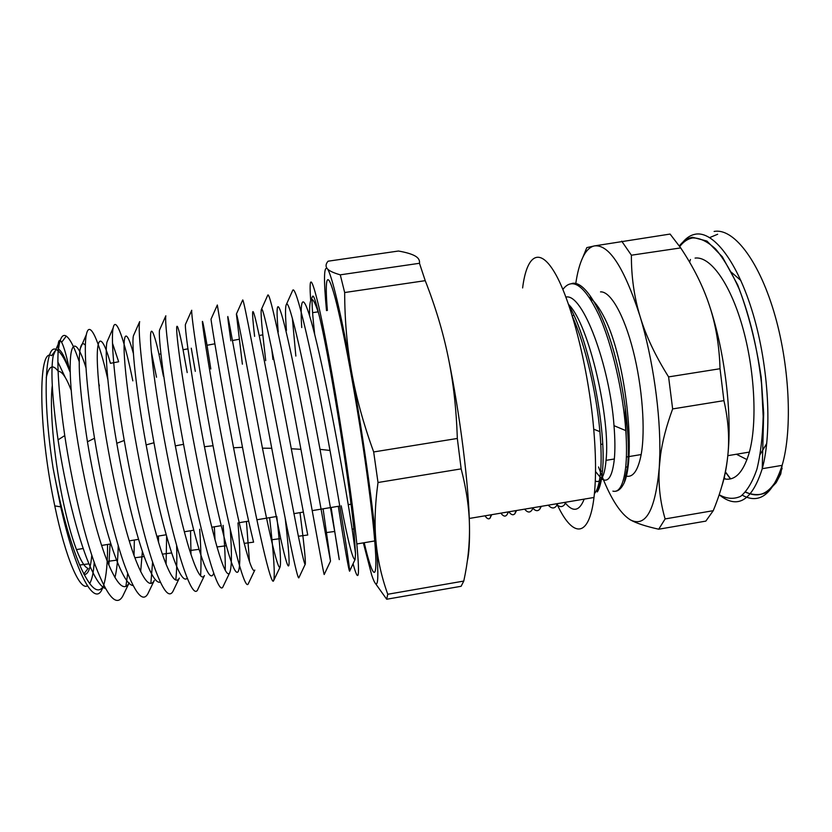 <?xml version="1.0" encoding="UTF-8"?>
<svg xmlns="http://www.w3.org/2000/svg" width="832" height="832" viewBox="0 0 832 832"><rect width="100%" height="100%" fill="white"/><g stroke="black" fill="none" stroke-linecap="round" stroke-linejoin="round"><path stroke-width="1.25" d="M626.278 438.901L625.123 405.964M615.638 491.234C618.925 490.745 621.774 487.926 624.198 482.778C636.22 456.175 625.726 359.746 604.895 318.625C599.612 308.121 594.433 301.018 589.368 297.326M575.682 284.19C577.252 273.031 579.634 264.077 582.837 257.317C586.03 250.671 589.919 246.865 594.506 245.898C609.045 244.202 624.198 267.613 639.974 316.129C652.829 358.186 660.743 413.93 659.786 454.969L659.298 467.272C655.387 510.266 645.736 527.779 630.334 519.844C620.693 513.833 611.374 499.616 602.389 477.194M601.921 476.018L598.52 466.95M591.916 299.458L591.417 300.55M624.468 475.509L626.09 476.091M626.153 476.112C633.058 477.682 638.061 470.506 641.17 454.553C645.59 430.31 642.366 386.63 633.131 350.522C623.917 314.34 610.345 291.148 600.527 291.876M572.697 317.148C585.478 345.54 596.627 393.474 599.893 431.652C601.255 447.366 601.494 460.585 600.61 471.307C599.591 482.924 597.522 490.36 594.412 493.605M562.879 289.432C572.458 276.744 584.449 285.251 598.853 314.933C612.206 344.458 623.168 392.527 625.799 430.612C626.787 444.985 626.756 457.163 625.695 467.137C623.542 484.796 619.268 492.794 612.893 491.13M568.932 305.458C589.659 340.506 606.83 431.309 602.451 470.995C601.557 481.187 599.83 488.166 597.272 491.941L601.505 478.733C599.716 481.333 597.646 482.113 595.286 481.062M571.771 283.504C583.346 280.29 599.966 305.084 612.342 346.497C624.718 387.816 630.656 439.046 627.536 466.835L624.198 482.778M568.578 304.429C589.42 324.657 610.719 420.077 606.05 460.356C605.27 469.269 603.751 475.394 601.505 478.733M569.795 308.006L570.346 306.55M595.535 471.546L601.484 478.754C608.067 483.309 612.352 476.726 614.349 458.983C615.181 449.914 615.066 438.807 614.006 425.672C609.846 366.236 582.837 292.729 565.926 297.086M630.334 519.844C636.064 523.141 645.518 526.271 658.715 529.214L705.838 521.113L713.242 510.682L665.122 518.929C660.161 501.946 658.216 484.734 659.298 467.272L660.504 455.27C662.407 441.272 666.453 425.828 672.641 408.928L723.923 400.639C728.364 420.046 729.643 438.454 727.782 455.863C726.003 473.013 721.302 490.922 713.69 509.59L713.242 510.682M658.715 529.214L665.122 518.929M672.641 408.928L668.595 376.896C655.273 355.701 645.736 335.452 639.974 316.129C634.14 296.785 631.28 276.474 631.394 255.206L680.701 247.915C693.534 267.166 703.113 286.354 709.415 305.5C715.77 324.584 719.316 345.654 720.034 368.732L723.923 400.639M720.034 368.732L668.595 376.896M680.701 247.915L670.082 234.062L594.506 245.898L586.799 247.614L585.489 250.827M631.394 255.206L621.691 241.145M721.625 486.866C724.454 478.421 726.502 468.083 727.782 455.863C732.358 414.118 724.838 351.51 709.415 305.5M723.954 478.785C734.978 481.312 743.454 472.41 749.393 452.078C757.505 422.427 754.749 369.138 742.238 325.874C729.758 282.516 710.018 256.017 695.084 258.086M565.24 502.923C573.071 512.522 579.394 511.254 584.189 499.117M58.011 354.411L58.167 344.261C58.739 339.851 59.894 339.196 61.63 342.295C64.002 346.684 66.747 356.45 69.867 371.613M57.918 350.584L56.181 349.565C44.855 342.909 42.162 397.831 53.123 468.374L60.715 506.834C75.431 572.894 94.349 607.225 102.066 589.264L103.844 585.562M103.688 585.229C106.371 576.254 107.661 562.661 107.557 544.461M79.238 361.733C74.464 347.433 70.148 338.894 66.29 336.107C61.942 333.278 59.176 339.394 58.001 354.442C57.377 373.256 59.623 400.296 64.75 435.573C71.739 482.269 83.793 534.009 95.347 565.51C107.442 596.95 116.574 607.152 122.751 596.138L123.302 595.005M87.412 585.822C79.83 590.803 65.562 558.137 54.777 505.898L53.903 501.644C38.064 425.1 38.241 347.11 51.594 355.68L56.181 349.565M57.907 362.045L65.343 377.614M94.214 562.37C93.506 572.707 91.988 579.79 89.638 583.617M69.607 370.947C65.593 360.745 61.828 354.058 58.302 350.896M491.702 514.686L489.975 518.253C488.602 519.522 486.949 518.71 485.014 515.809M516.578 510.494L514.904 513.698C513.209 515.549 511.181 514.925 508.81 511.805M541.351 506.334L539.843 509.059C537.794 511.545 535.35 511.129 532.501 507.822M566.01 502.185L564.772 504.338C562.338 507.499 559.447 507.343 556.109 503.849M548.257 505.17C552.126 509.361 555.308 508.83 557.794 503.558M524.618 509.142C528.143 513.396 530.972 512.928 533.104 507.718M500.885 513.136C504.067 517.462 506.542 517.046 508.3 511.888M125.892 586.362L127.681 573.57M107.827 379.361C99.018 340.444 89.523 318.978 86.372 334.526C83.616 346.954 86.258 387.754 94.515 438.246C101.941 483.85 113.266 532.646 123.687 562.754C134.514 592.748 142.563 603.117 147.826 593.871L148.366 592.748M150.852 583.388L152.599 562.141M132.818 380.848C124.509 339.758 115.721 314.974 113.162 327.912C110.677 338.697 114.504 384.332 124.238 440.45C131.893 484.775 142.459 530.899 151.798 559.718C161.46 588.474 168.49 599.061 172.89 591.49L173.42 590.398M175.77 579.987C176.779 571.345 177.06 559.926 176.623 545.719M156.52 377.239L151.351 351.926M139.662 321.641L139.662 321.641C137.561 330.304 142.792 380.952 153.972 442.749C169.905 532.73 191.922 605.602 198.006 589.004L198.453 588.058M200.606 575.827C201.344 564.439 201.032 548.912 199.68 529.225M213.699 573.175C211.193 580.622 206.315 572.676 199.066 549.328C191.277 522.995 183.373 488.498 175.334 445.858C164.06 385.996 158.049 336.17 159.546 329.992L165.838 315.806C164.32 322.213 171.142 377.468 183.55 444.319C199.399 531.034 218.421 599.602 223.184 586.331L223.548 585.572M225.264 570.305C225.399 558.958 224.682 543.972 223.122 525.346M237.973 522.891C242.362 573.82 239.013 591.937 226.366 545.73C219.554 520.53 212.254 487.521 204.454 446.711C192.161 382.366 184.527 328.13 185.432 324.418L191.734 310.263C190.892 313.82 199.514 373.87 213.044 445.723C228.561 529.017 244.868 593.674 248.383 583.544L248.664 582.951M249.496 561.662L246.428 521.498M219.794 320.112L217.339 305.022C217.339 305.75 228.01 370.718 242.497 447.325C257.483 526.989 271.253 587.746 273.624 580.663C275.163 575.702 273.822 554.705 269.599 517.66M242.518 300.362L242.674 299.998C243.599 297.45 256.474 367.037 271.752 448.282C286.114 524.68 297.658 582.161 298.917 577.637L299.01 577.439M272.969 359.538L271.742 349.086M267.478 295.838L267.748 295.235C269.734 289.359 285.074 363.771 300.924 449.332C314.496 522.278 324.022 576.638 324.23 574.486L330.502 561.111L323.097 508.82M295.849 356.054L292.354 318.24M292.167 291.564L292.552 290.69C295.651 281.008 313.726 360.454 329.992 450.434C342.67 519.823 350.314 571.064 349.596 571.22C348.639 569.951 344.874 548.309 338.302 506.303M301.725 327.558C299.374 290.285 304.647 291.762 317.023 344.042C329.347 395.949 345.706 486.366 352.154 529.183L355.534 553.582L355.118 559.333C353.038 560.862 348.4 543.026 341.214 505.825M53.123 468.374C60.778 508.456 69.628 540.675 79.685 565.042C90.137 588.557 98.186 595.39 103.834 585.52M108.867 565.146L110.084 544.045M85.987 367.89C75.733 334.183 67.288 338.499 71.115 388.783C74.755 438.578 91.666 522.631 107.338 561.392C116.979 584.782 124.259 591.926 129.178 582.806L122.751 596.138M134.025 555.402L134.347 540.03M112.507 343.314L118.664 361.774L110.438 363.314C101.015 329.222 94.058 333.237 98.769 383.718C103.345 433.888 120.214 518.638 134.888 557.773C143.593 580.622 150.051 588.193 154.274 580.486L147.826 593.871M158.548 542.194L158.454 536.047M133.411 353.569C125.341 323.398 120.806 331.635 126.828 382.855C132.725 433.742 149.042 515.57 162.354 554.164C170.154 576.451 175.822 584.418 179.358 578.063L172.89 591.49M163.426 376.189L158.974 354.255C151.268 319.332 147.274 322.774 153.837 373.734C160.264 424.195 177.039 510.536 189.738 550.545C196.654 572.218 201.562 580.549 204.464 575.557L198.006 589.004M187.2 372.58L183.061 349.752C176.238 314.475 173.732 317.502 181.251 368.753C188.646 419.567 205.338 506.47 217.027 546.957C223.153 568.09 227.354 576.732 229.632 572.884C231.785 568.017 231.993 553.509 230.256 529.36M210.818 368.982L207.022 345.259C201.074 309.556 200.117 312.395 208.572 363.771C216.913 414.752 233.553 502.372 244.223 543.39C249.579 563.93 253.115 572.832 254.81 570.086L248.383 583.544M230.88 340.808C225.815 304.689 226.398 307.216 235.799 358.81C245.138 410.051 261.716 498.43 271.336 539.812C275.964 559.707 278.855 568.849 280.01 567.226C281.237 563.545 280.155 546.634 276.775 516.474M254.613 336.378L254.613 336.378C250.442 299.894 252.564 301.985 262.964 353.912L298.366 536.245C302.328 555.61 304.616 564.938 305.25 564.231C305.822 561.496 304.075 544.294 300.009 512.637M278.231 331.958L278.231 331.958C274.955 295.006 278.678 296.951 290.035 348.962C301.33 400.514 317.803 490.485 325.302 532.698L330.502 561.111M312.406 296.806L312.666 296.234C313.633 295.038 315.682 300.966 318.812 314.028C315.068 302.297 312.458 297.627 310.97 300.009C309.899 301.912 309.431 307.091 309.566 315.546M331.146 507.489C338.988 560.997 342.971 580.549 334.693 531.482L320.029 449.363C305.053 368.399 289.006 296.39 286.343 304.533C285.21 306.571 285.241 315.203 286.437 330.418L285.844 330.533M298.366 536.255L307.746 535.018L291.294 448.76C276.775 371.987 263.13 304.429 261.498 309.171C260.707 310.326 261.144 318.885 262.818 334.849L265.72 360.641M285.22 518.471C291.002 568.36 290.971 585.073 280.706 538.585L262.454 448.178C248.487 375.274 237.068 312.27 236.392 314.049L242.382 364.187M244.223 543.379L253.583 542.152C247.697 518.118 241.02 486.647 233.553 447.741C220.345 379.049 210.891 320.289 211.037 319.124L211.078 319.03M218.764 366.787L218.91 367.754M185.432 324.418L185.671 323.877M191.277 348.202L195.302 371.342M214.323 526.802L215.03 539.75M159.546 329.992L160.056 328.838M190.528 530.743L190.996 554.476M187.231 578.209C183.83 581.984 178.641 573.55 171.673 552.926C162.822 525.335 154.315 489.33 146.13 444.902C136.011 389.667 131.383 344.022 133.411 335.816L134.285 333.85M166.629 536.359L166.067 564.252M160.316 582.161C156.302 583.492 150.925 574.954 144.186 556.556C134.992 531.17 124.228 486.221 116.782 443.29C107.973 393.037 104.624 352.123 106.974 342.035L108.316 338.978M142.376 551.346L140.66 571.574M133.037 585.53C128.596 585.166 123.126 576.711 116.615 560.175C106.298 533.884 94.65 485.971 87.443 441.782C80.028 393.921 77.636 362.856 80.267 348.587C81.359 343.606 83.065 342.472 85.384 345.197M98.717 383.157L99.382 385.934M118.206 545.553C117.967 559.052 116.886 569.722 114.941 577.564M105.435 588.536C100.703 586.882 95.212 578.646 88.962 563.826C77.449 536.557 64.875 485.493 58.063 439.868C52.135 398.289 50.523 370.23 53.227 355.701L56.014 349.253M58.49 349.097C61.755 351.073 65.478 358.353 69.638 370.937M314.683 334.402C312.77 317.2 311.906 305.562 312.094 299.458M355.534 553.582L353.85 528.954C348.826 476.341 328.234 350.324 318.812 314.028M353.07 563.742C358.675 584.48 359.934 577.886 356.834 543.962C354.786 523.505 351.354 496.818 346.549 463.934C337.854 404.664 326.269 339.258 318.906 306.966C311.501 275.964 308.776 273.822 310.71 300.539M419.474 263.286L425.235 280.665C435.396 306.55 443.04 331.958 448.146 356.886C453.305 381.742 456.362 408.938 457.319 438.464L373.672 451.953C363.428 423.686 356.065 396.958 351.582 371.769C347.038 346.528 344.729 320.112 344.666 292.531L340.278 274.83C333.237 272.823 328.879 270.733 327.194 268.559C325.426 266.386 325.728 263.931 328.078 261.196L398.455 251.025C405.922 252.335 411.393 253.937 414.866 255.84C418.382 257.733 419.921 260.208 419.474 263.286L340.278 274.83M344.666 292.531L425.235 280.665M375.097 582.993L386.693 599.238L461.115 586.29L463.778 581.069L387.743 594.266C381.607 577.117 377.697 559.718 376.033 542.079C374.317 524.524 374.972 504.67 378.009 482.508L461.157 468.874C466.471 489.507 469.248 508.643 469.477 526.292C469.768 544.014 467.865 562.276 463.778 581.069M457.319 438.464L461.157 468.874M378.009 482.508L373.672 451.953M386.693 599.238L387.743 594.266M467.355 560.83C469.019 553.717 469.726 542.204 469.477 526.292C468.946 485.711 460.179 414.939 448.146 356.886M326.508 310.596C323.627 280.041 323.856 266.032 327.194 268.559C331.219 272.75 340.922 312.426 351.582 371.769C362.222 430.529 372.372 501.706 376.033 542.079C379.444 582.795 378.009 593.798 371.706 575.089L363.345 542.859M327.371 310.471C324.615 277.035 327.08 267.842 335.088 297.762C343.044 327.35 356.034 397.186 365.154 460.918C369.834 493.782 373.027 520.447 374.733 540.946C378.394 585.125 372.913 579.914 364.208 542.724M46.249 377.738C48.734 365.986 52.718 363.834 58.178 371.28M91.78 555.225C90.678 568.173 88.13 574.621 84.126 574.579M83.834 574.007L88.067 568.412C84.75 567.289 80.881 561.018 76.45 549.609C71.334 536.12 66.529 518.222 62.005 495.914C53.539 454.095 49.514 406.505 52.281 385.528M58.126 371.29C61.89 371.051 66.238 377.364 71.167 390.218M557.44 505.086C572.541 537.316 589.004 539.001 593.986 497.474C596.346 477.745 596.034 452.514 593.039 421.782C587.111 362.617 570.346 299.01 554.715 272.657C539.032 246.022 526.614 255.726 522.621 287.945M719.17 494.77C737.599 509.61 751.951 500.926 762.247 468.697C772.262 432.536 768.778 366.87 753.147 314.257C737.558 261.518 713.284 230.682 695.344 234.208C690.737 235.05 686.587 237.682 682.895 242.112M679.775 246.48C683.54 241.634 687.825 238.784 692.609 237.942C699.899 237.796 707.616 241.53 715.749 249.142C723.944 259.022 731.775 272.397 739.253 289.255C750.152 317.574 757.598 349.149 761.561 383.968L763.173 416.395C762.653 436.717 760.573 454.303 756.933 469.144C752.523 481.967 747.094 491.026 740.646 496.34C733.824 499.418 726.669 498.888 719.17 494.738M714.126 231.452C732.805 227.822 757.838 258.482 773.698 311.085C789.599 363.553 792.792 429.146 782.142 465.348C772.564 494.614 759.273 504.566 742.269 495.186M725.306 479.055L724.235 477.599M689.593 262.153L690.456 259.49M717.642 234.26L709.706 237.578M725.452 471.921L730.631 478.858M745.67 491.972C760.666 499.73 772.824 491.868 782.132 468.395M736.403 454.241L747.011 459.618M760.282 454.23L766.74 443.477M740.875 280.498L731.401 272.272M600.61 471.307L602.462 471.006M625.695 467.147L627.536 466.835M614.006 425.672L625.799 430.612M593.736 429.208L599.893 431.652M573.924 315.432L572.25 315.692M641.17 454.553L628.857 456.591M628.243 456.695L626.392 456.997M614.349 458.983L606.05 460.356M602.67 444.122L600.798 444.423M659.786 454.969L660.504 455.27M582.837 257.317L586.799 247.614M679.38 245.887C683.218 240.978 687.617 238.118 692.588 237.286L706.94 241.062L722.311 256.766L737.672 284.877C748.27 312.447 756.101 343.2 761.166 377.146L763.672 413.005L762.247 468.697L782.142 465.348L780.77 473.938L776.162 482.654L767.614 491.733C761.519 495.362 754.135 495.529 745.441 492.232M730.423 478.91L725.41 472.15M749.393 452.078L727.792 455.676M54.777 505.898L60.705 506.844M61.641 342.295L66.279 336.107M565.448 502.278L564.772 504.338M489.975 518.253L491.213 514.769M514.904 513.698L515.986 510.598M539.843 509.059L540.738 506.438M223.184 586.331L229.632 572.884M273.624 580.663L280.01 567.226M298.917 577.637L305.25 564.231M349.596 571.22L355.129 559.333M58.167 344.261L53.227 355.701M310.97 300.009L312.666 296.234M320.029 449.363L329.992 450.434M286.354 304.533L292.552 290.701M291.294 448.76L300.924 449.322M261.498 309.171L267.748 295.225M262.454 448.178L271.752 448.271M236.392 314.049L242.674 300.019M233.553 447.741L242.507 447.335M211.037 319.124L217.339 305.011M204.454 446.711L213.044 445.723M175.334 445.858L183.55 444.319M146.13 444.902L153.972 442.749M133.411 335.816L139.662 321.651M116.782 443.29L124.238 440.45M106.974 342.035L113.162 327.902M87.443 441.782L94.515 438.256M80.267 348.587L86.362 334.578M58.063 439.868L64.75 435.573M79.685 565.042L88.951 563.826M107.338 561.402L116.615 560.175M134.888 557.773L144.186 556.546M162.354 554.154L171.673 552.937M189.738 550.555L199.066 549.328M217.027 546.967L226.366 545.73M271.336 539.812L280.706 538.574M325.302 532.709L334.693 531.471M352.154 529.173L353.85 528.954M158.974 354.245L160.93 353.881M183.061 349.742L187.938 348.837M207.022 345.27L214.874 343.803M232.45 340.517L239.096 339.279M259.189 335.514L262.818 334.838M318.115 311.844L312.582 312.666M374.733 540.946L356.834 543.962M351.01 504.202L348.234 504.66M339.778 506.054L312.208 510.619M303.316 512.086L293.842 513.656M276.006 516.599L256.88 519.771M248.633 521.134L239.21 522.694M221.208 525.668L211.796 527.218M193.721 530.213L184.34 531.762M166.182 534.768L156.822 536.318M138.58 539.334L129.251 540.873M110.916 543.91L101.618 545.449M83.21 548.486L76.45 549.609M593.986 497.474L469.269 518.461"/></g></svg>
